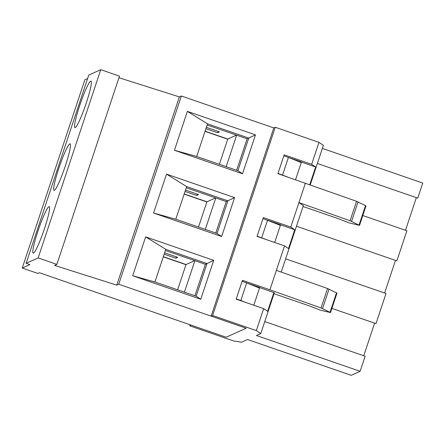 <?xml version="1.0" encoding="UTF-8"?>
<svg xmlns="http://www.w3.org/2000/svg" width="445" height="445" viewBox="0 0 445 445"><rect width="100%" height="100%" fill="white"/><g stroke="black" fill="none" stroke-linecap="round" stroke-linejoin="round"><path stroke-width="0.67" d="M236.634 135.197L226.171 166.658M218.389 131.481A19.28 2.114 109 0 0 217.538 132.716L219.463 131.848L206.369 127.331M217.538 132.716L205.913 128.7M219.374 164.311L227.784 139.029L205.084 131.192M227.784 139.029L236.451 135.13M215.764 197.942L205.295 229.403M197.519 194.226A19.28 2.114 109 0 0 196.662 195.461L198.587 194.599L185.498 190.076M196.662 195.461L185.037 191.45M198.503 227.056L206.914 201.78L184.208 193.942M206.914 201.78L215.575 197.88M194.888 260.692L184.425 292.154M176.643 256.976A19.28 2.114 109 0 0 175.792 258.211L177.716 257.344L164.622 252.821M175.792 258.211L164.166 254.195M177.627 289.806L186.038 264.525L163.337 256.687M186.038 264.525L194.704 260.625M154.927 281.969L196.15 296.198L207.003 263.574L165.779 249.339L154.927 281.969L132.693 275.761L145.637 236.862L165.779 249.339M194.899 295.769L205.368 264.308L213.711 260.37L200.773 299.268L132.693 275.761M245.545 302.383L240.828 300.486L246.675 282.92L259.507 288.071L253.795 305.231M215.775 233.024L226.238 201.563L186.266 187.757M186.655 186.594L175.803 219.218L217.021 233.453L227.873 200.823L186.655 186.594L166.508 174.112L234.587 197.619L221.643 236.523L153.57 213.016L166.508 174.112M226.238 201.563L234.587 197.619M207.526 123.843L196.673 156.473L237.897 170.708L248.749 138.078L207.526 123.843L187.384 111.367L255.458 134.874L242.519 173.778L174.44 150.271L187.384 111.367M196.673 156.473L174.44 150.271M242.519 173.778L237.897 170.708M255.458 134.874L247.114 138.812L207.142 125.012M236.645 170.274L247.114 138.812M39.41 272.746L226.149 337.227L246.146 328.226L118.737 284.233L116.74 285.134L54.602 265.415L56.871 264.391L38.137 257.922L26.138 263.323L29.887 264.614L22.25 268.051L37.864 273.441L39.41 272.746M288.833 157.591L301.46 161.952L295.541 179.736M267.962 220.336L280.589 224.697L274.671 242.481M247.086 283.087L259.713 287.442L259.507 288.071M200.773 299.268L196.15 296.198M310.243 184.859L323.393 145.326L318.965 142.356L275.244 127.259L273.792 127.91L181.354 95.992L118.737 284.233M145.637 236.862L213.711 260.37M266.421 239.633L257.121 236.156M262.967 218.59L280.378 225.326M261.704 237.741L267.545 220.169M205.368 264.308L165.395 250.507M33.486 253.077A24.597 2.698 109 0 1 33.18 253.11A24.597 2.698 109 0 1 38.659 228.98A24.597 2.698 109 0 1 49.239 206.614A24.597 2.698 109 0 1 44.172 229.542A24.597 2.698 109 0 1 33.486 253.077M54.357 190.332A24.597 2.698 109 0 1 54.056 190.365A24.597 2.698 109 0 1 59.53 166.235A24.597 2.698 109 0 1 70.11 143.863A24.597 2.698 109 0 1 65.042 166.797A24.597 2.698 109 0 1 54.357 190.332M56.871 264.391L119.488 76.151L100.754 69.681L38.137 257.922M100.754 69.681L88.755 75.083L26.138 263.323M75.233 127.582A24.597 2.698 109 0 1 74.927 127.615A24.597 2.698 109 0 1 80.406 103.485A24.597 2.698 109 0 1 90.986 81.118A24.597 2.698 109 0 1 85.918 104.052A24.597 2.698 109 0 1 75.233 127.582M163.282 256.86L185.982 264.697M287.292 176.888L277.997 173.411M282.575 174.991L288.421 157.424L301.254 162.575M283.838 155.845L288.421 157.424M205.028 131.364L227.729 139.202M181.354 95.992L179.357 96.893L118.965 77.73M87.593 78.587L84.867 79.811L22.25 268.051M179.357 96.893L116.74 285.134M175.803 219.218L153.57 213.016M221.643 236.523L217.021 233.453M240.828 300.486L236.251 298.906M242.091 281.335L246.675 282.92M184.152 194.109L206.853 201.952M303.039 206.502L338.962 218.873L349.075 222.889L359.527 225.348L365.996 205.896L356.545 201.301L277.914 173.65L284.177 154.827L311.656 164.316L315.644 166.992L309.759 184.686M311.656 164.316L318.965 142.356M359.527 225.348L350.076 220.753L298.923 202.592L303.351 205.562L281.229 272.079M290.785 227.061L294.768 229.737L288.51 248.56L284.522 245.885L257.043 236.395L263.307 217.572L290.785 227.061L305.398 183.14M275.244 127.259L212.627 315.499L256.342 330.596L263.651 308.63L236.167 299.146L242.43 280.317L269.909 289.806L284.522 245.885M212.627 315.499L211.169 316.15L246.146 328.226L226.149 337.227L191.178 325.15L189.72 325.807L233.441 340.903L241.502 342.238L247.548 339.518L351.222 375.319L360.133 371.308L256.454 335.513L260.77 333.566L256.342 330.596M317.357 163.465L417.738 198.131L422.75 183.067L322.369 148.407M189.72 325.807L190.065 324.767M211.169 316.15L273.792 127.91M259.669 287.576L274.337 292.782L260.77 333.566M405.501 230.276L416.353 197.652M296.481 226.216L396.868 260.876L406.886 230.76L362.792 215.53M384.625 293.027L395.483 260.397M331.898 308.396L375.992 323.621L386.015 293.505L285.629 258.84M363.754 355.772L374.607 323.142M360.133 371.308L365.139 356.25L264.758 321.59M273.897 292.487L267.634 311.311L263.651 308.63M269.909 289.806L321.062 307.968L330.513 312.568L320.061 310.104L309.954 306.093L274.031 293.717M276.384 270.354L327.531 288.516L321.062 307.968M330.513 312.568L336.982 293.116L327.531 288.516M280.545 224.825L294.768 229.737M301.415 162.08L315.644 166.992M359.065 225.02L365.534 205.568M350.076 220.753L356.545 201.301M329.022 289.122L322.553 308.574M336.52 292.788L330.051 312.24M351.567 221.354L358.036 201.902"/></g></svg>
